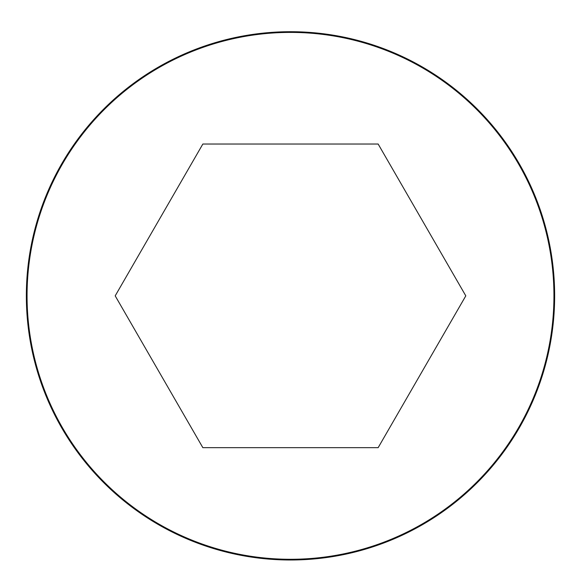<?xml version="1.0" encoding="UTF-8"?>
<svg xmlns="http://www.w3.org/2000/svg" width="581" height="581" viewBox="0 0 581 581"><rect width="100%" height="100%" fill="white"/><g stroke="black" fill="none" stroke-linecap="round" stroke-linejoin="round"><path stroke-width="0.87" d="M290.5 31.708A264.137 264.137 0 0 0 61.746 427.921A264.137 264.137 0 0 0 519.254 427.921A264.137 264.137 0 0 0 290.5 31.708A264.137 264.137 0 0 0 61.746 427.921A264.137 264.137 0 0 0 519.254 427.921A264.137 264.137 0 0 0 290.5 31.708M465.802 295.852L378.151 144.03L202.849 144.03L115.198 295.852L202.849 447.668L378.151 447.668L465.802 295.852M290.5 32.405A263.44 263.44 0 0 0 62.356 427.572A263.44 263.44 0 0 0 518.644 427.572A263.44 263.44 0 0 0 290.5 32.405"/></g></svg>

